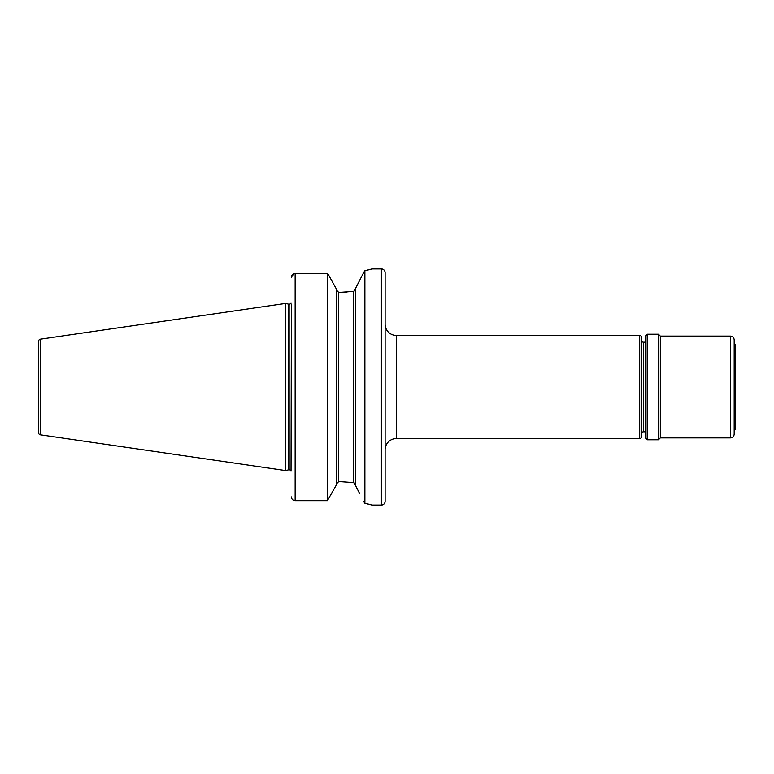 <?xml version="1.0" encoding="UTF-8"?>
<svg xmlns="http://www.w3.org/2000/svg" width="774" height="774" viewBox="0 0 774 774"><rect width="100%" height="100%" fill="white"/><g stroke="black" fill="none" stroke-linecap="round" stroke-linejoin="round"><path stroke-width="1.16" d="M396.375 335.452L396.375 438.548L639.692 438.548A1.877 1.877 0 0 0 641.569 436.681L641.569 337.319A1.877 1.877 0 0 0 639.692 335.452L396.375 335.452A11.252 11.252 0 0 1 385.123 324.2M645.322 342.195L643.446 342.195A1.877 1.877 0 0 1 641.569 340.318M643.446 342.195L643.446 431.805A1.877 1.877 0 0 0 641.569 433.682M355.508 288.47L363.683 272.477L355.508 288.47L355.508 485.53L359.716 493.744M342.243 481.689L338.635 481.66L336.758 483.624L338.635 481.66L338.635 292.34L336.758 290.376L338.635 292.34L339.95 292.34L353.631 291.353L355.508 289.128L353.999 291.266M38.7 351.386L38.7 422.614L38.7 351.386M396.375 438.548A11.252 11.252 0 0 0 385.123 449.8M643.446 431.805L645.322 431.805L645.322 433.866L645.322 427.916M381.379 505.103A3.754 3.754 0 0 0 385.123 501.349L385.123 272.651A3.754 3.754 0 0 0 381.379 268.897L381.379 505.103L372.004 505.103L364.883 503.313L364.883 270.687L363.683 272.477M291.392 304.143L291.034 470.873A2.254 2.254 0 0 0 289.147 469.847L288.866 469.847A2.254 2.254 0 0 0 288.286 469.924L285.77 470.602L285.77 303.398L288.286 304.076L288.286 469.924M291.034 303.127A2.254 2.254 0 0 1 289.147 304.153L289.147 469.847M288.286 304.076A2.254 2.254 0 0 0 288.866 304.153L289.147 304.153M38.7 432.947L38.7 341.053L38.7 432.947A1.877 1.877 0 0 0 40.306 434.804L285.77 470.602M38.7 341.053A1.877 1.877 0 0 1 40.306 339.196L285.77 303.398M364.883 270.687L372.004 268.897L381.379 268.897M294.923 273.367L327.383 273.357L328.379 274.606L327.383 273.357L295.146 273.357C292.843 273.609 291.595 274.876 291.392 277.16L293.965 273.551M291.392 496.937C291.585 499.201 292.833 500.459 295.146 500.71L327.383 500.71L336.758 484.292L327.383 500.71L295.146 500.71C292.843 500.468 291.595 499.211 291.392 496.937M327.383 273.357L327.383 500.71M336.758 289.708L328.379 274.606L336.758 289.708L336.758 484.292M339.95 481.66L353.631 482.647L355.508 484.872L354.927 483.382L353.631 482.647L353.631 291.353M347.004 292.079L339.95 292.34M363.683 501.523L364.883 503.313M370.011 504.561L367.921 504.019M367.234 503.855L365.309 503.41M365.115 270.639L367.457 270.087M367.969 269.962L370.166 269.4M647.19 439.767L647.19 334.233L645.322 336.109L645.322 437.891L647.19 439.767L658.442 439.767L658.442 334.233L660.319 336.109L660.319 437.891L658.442 439.767M734.178 428.157L734.178 434.146L734.178 430.305L735.3 429.183L735.3 344.817L734.178 343.695L734.178 339.854L734.178 428.157M639.692 438.548L639.692 335.452M288.866 304.153L288.866 469.847M40.306 339.196L40.306 434.804M295.146 273.357L295.146 500.71M660.319 336.109L730.424 336.109L730.424 437.891C732.707 437.678 733.955 436.42 734.178 434.146M660.319 437.891L730.424 437.891M730.424 336.109C732.707 336.322 733.955 337.58 734.178 339.854M647.19 334.233L658.442 334.233"/></g></svg>
